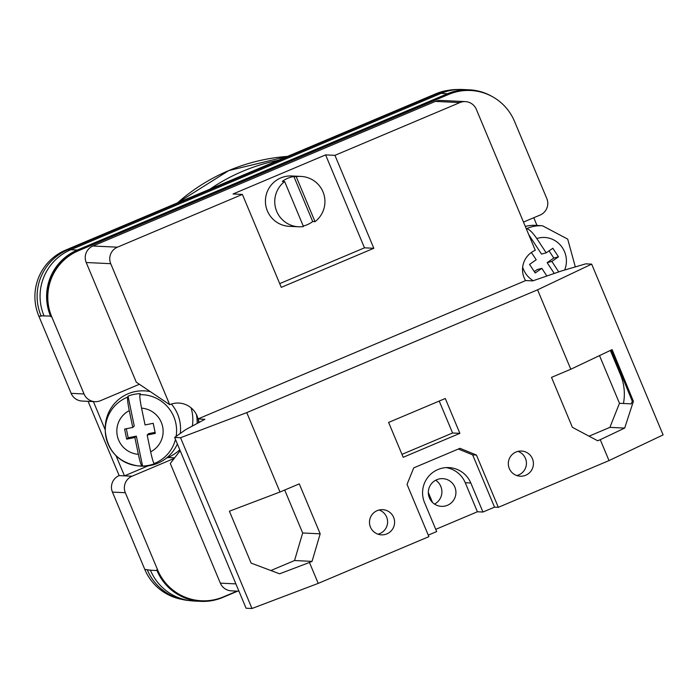 <?xml version="1.0" encoding="UTF-8"?>
<svg xmlns="http://www.w3.org/2000/svg" width="698" height="698" viewBox="0 0 698 698"><rect width="100%" height="100%" fill="white"/><g stroke="black" fill="none" stroke-linecap="round" stroke-linejoin="round"><path stroke-width="1.05" d="M174.203 458.411L132.044 476.21A12.599 12.547 92.7 0 0 125.335 492.718L112.439 492.099L144.756 569.35A50.413 50.195 -87.3 0 0 181.803 599.364M237.05 591.119L223.369 596.895A50.413 50.195 92.7 0 1 157.652 569.969L125.335 492.718M623.454 403.488A50.413 50.195 92.7 0 0 620.426 374.556L610.34 350.457M139.391 384.266L100.46 400.704A12.599 12.547 92.7 0 1 84.03 393.969L51.713 316.718A50.413 50.195 92.7 0 1 78.551 250.704L448.77 94.378A50.413 50.195 92.7 0 1 514.487 121.304L546.804 198.564A12.599 12.547 92.7 0 1 540.095 215.063L523.491 222.069M148.055 465.889L124.462 475.853L116.034 455.707M105.241 429.907L93.401 401.594M88.088 401.341L119.149 475.591L132.044 476.21M533.769 217.732L536.989 225.419M112.439 492.099A12.599 12.547 -87.3 0 1 119.149 475.591M94.998 401.673L82.094 401.053A12.599 12.547 -87.3 0 1 71.135 393.349L38.818 316.098A50.413 50.195 -87.3 0 1 65.656 250.085L435.866 93.759A50.413 50.195 -87.3 0 1 449.18 90.199M78.551 250.704L447.837 94.335A50.413 50.195 92.7 0 1 469.693 90.452L470.627 90.496M492.055 96.481A50.413 50.195 92.7 0 0 447.575 93.707L441.04 93.392L70.821 249.727A50.413 50.195 92.7 0 0 43.983 315.732A50.413 50.195 92.7 0 0 44.061 315.924L50.518 316.046A50.413 50.195 92.7 0 1 77.365 250.041L447.575 93.707M77.618 250.661A50.413 50.195 92.7 0 0 50.78 316.674L50.518 316.046M237.678 591.145L222.697 597.471A50.413 50.195 92.7 0 1 156.98 570.545L156.718 569.926A50.413 50.195 92.7 0 0 200.579 600.734L201.513 600.777M38.818 316.098L41.208 316.211L41.025 315.775A50.413 50.195 92.7 0 1 67.863 249.762L438.082 93.436A50.413 50.195 92.7 0 1 458.35 89.501M150.367 570.048A50.413 50.195 92.7 0 0 150.445 570.231L144.756 569.35M147.33 569.9A50.413 50.195 92.7 0 0 189.865 600.629M469.431 89.824L462.896 89.51A50.413 50.195 92.7 0 0 441.04 93.392M156.98 570.545L150.445 570.231A50.413 50.195 92.7 0 0 194.306 601.048L200.841 601.362M166.342 458.167L167.843 457.53A40.955 40.781 92.7 0 0 179.796 449.782M192.343 426.085A40.955 40.781 92.7 0 0 191.069 407.824M175.468 439.426A35.781 35.546 47.1 0 1 154.232 463.516L154.86 463.568A36.322 36.078 47.1 0 1 142.567 466.046L141.938 465.994A35.781 35.546 47.1 0 1 127.629 397.145C127.289 398.986 127.839 403.479 129.27 410.625L132.768 427.429L124.602 429.078L126.704 439.155L134.862 437.506L138.361 454.319C139.879 461.378 141.075 465.269 141.938 465.994M150.297 391.613A37.805 37.561 -132.9 0 0 105.232 429.706L105.302 431.451C107.509 450.742 118.145 462.189 137.227 465.784L138.963 465.976A37.805 37.561 -132.9 0 0 177.353 443.945M180.258 433.475A37.805 37.561 -132.9 0 0 171.385 404.063M127.629 397.145L128.031 396.132A36.322 36.078 47.1 0 1 140.324 393.655L139.923 394.667A35.781 35.546 47.1 0 1 176.105 436.407M154.232 463.516C153.368 462.791 152.173 458.9 150.655 451.842L147.156 435.029L155.314 433.379L153.22 423.302L145.062 424.951L141.563 408.138C140.132 400.992 139.583 396.508 139.923 394.667M147.156 435.029L148.639 433.65L155.104 432.341M126.704 439.155L128.188 437.777L136.346 436.128L142.567 466.046M136.346 436.128L134.862 437.506M128.188 437.777L126.312 428.738M128.031 396.132L134.252 426.05L132.768 427.429M525.306 226.422A37.805 36.348 -104.7 0 1 536.448 225.384L542.52 225.794A35.781 34.403 75.3 0 0 526.693 228.639C529.311 229.232 532.679 232.53 536.797 238.541L546.202 252.851L552.842 248.252L558.487 256.829L551.848 261.436L558.74 271.915M526.231 228.63L526.693 228.639M546.874 276.024L541.84 268.372L535.2 272.97L529.564 264.394L536.204 259.787L531.396 252.475M534.284 271.583L537.146 269.594L541.84 268.372M558.487 256.829L553.793 258.059L547.153 262.666L551.848 261.436M547.153 262.666L554.256 273.468M553.793 258.059L549.064 250.87M528.779 234.72L541.508 254.081L546.202 252.851M516.014 452.016A12.599 12.547 -87.3 0 1 533.228 461.439A12.599 12.547 -87.3 0 1 520.272 476.219A12.599 12.547 -87.3 0 1 516.014 452.016M517.951 451.379A12.599 12.547 -87.3 0 1 516.79 475.556M377.182 510.639A12.599 12.547 -87.3 0 1 394.405 520.062A12.599 12.547 -87.3 0 1 381.44 534.843A12.599 12.547 -87.3 0 1 377.182 510.639M379.119 510.002A12.599 12.547 -87.3 0 1 377.958 534.179M428.267 535.13L436.678 531.579L424.524 502.534A25.207 25.093 -87.3 0 1 448.875 467.59A25.207 25.093 -87.3 0 1 470.801 482.99L482.955 512.035L494.524 507.149L498.32 507.333L609.014 460.593L663.1 434.898L591.668 264.123L585.762 263.844L561.428 270.981L532.696 280.884L525.734 280.544L197.909 418.975L199.323 422.36M436.774 479.718A13.864 13.803 -87.3 0 1 455.715 490.083A13.864 13.803 -87.3 0 1 441.459 506.347A13.864 13.803 -87.3 0 1 436.774 479.718M434.54 504.087A13.864 13.803 92.7 0 0 435.683 480.233M445.298 398.497L459.877 433.345L403.191 457.286L388.611 422.43L445.298 398.497M609.014 460.593L600.263 439.679L597.68 440.77L572.395 427.324L551.507 377.382L570.798 369.242L537.573 289.818L591.668 264.123M197.909 418.975L204.88 419.306L185.651 429.663L174.64 437.445L180.538 437.725L246.769 412.614L537.573 289.818M246.769 412.614L279.985 492.02L299.285 483.871L320.181 533.83L312.05 561.384L309.458 562.475L318.209 583.388L428.904 536.649L407.03 484.368L413.74 467.869L460.017 448.325L476.446 455.052L498.32 507.333M600.263 439.679L624.666 428.083L633.409 401.306L612.12 349.611L570.798 369.242M611.23 350.03L632.292 401.254L631.254 403.863L619.466 403.296L609.895 427.377L624.666 428.083M599.512 355.596L619.466 403.296M279.985 492.02L229.398 511.206L251.106 563.094L279.584 573.808L309.458 562.475M180.538 437.725L251.978 608.499L318.209 583.388M174.64 437.445L246.071 608.22L251.978 608.499M435.744 529.363L477.406 511.774L482.955 512.035M440.316 485.354L441.258 487.597M446.092 467.608A25.207 25.093 -87.3 0 1 465.261 482.728L477.406 511.774M401.969 454.363L452.574 432.996L459.877 433.345M439.216 401.062L452.574 432.996M458.368 449.023L472.651 454.878L476.446 455.052M472.651 454.878L494.524 507.149M284.697 490.031L302.67 532.984L294.539 560.538L312.05 561.384M294.539 560.538L270.876 570.528M302.67 532.984L320.181 533.83M609.895 427.377L589.042 436.18M632.292 401.254L633.409 401.306M210.002 189.132A188.094 187.282 -87.3 0 1 278.415 160.252M287.785 178.252A25.207 25.093 92.7 0 0 282.315 181.436L284.644 181.55A25.207 25.093 -87.3 0 0 298.631 226.78L289.295 226.326A25.207 25.093 92.7 0 1 280.779 177.92A25.207 25.093 92.7 0 1 291.712 175.975L301.047 176.428A25.207 25.093 -87.3 0 1 315.034 221.659L312.704 221.545L293.884 176.55A25.207 25.093 92.7 0 0 287.785 178.252M303.255 226.021A25.207 25.093 92.7 0 0 312.704 221.545M284.644 181.55L303.464 226.536A25.207 25.093 -87.3 0 1 298.631 226.78M293.884 176.55L296.214 176.664A25.207 25.093 -87.3 0 1 301.047 176.428M296.214 176.664L315.034 221.659M428.319 492.456L432.49 502.438M117.439 247.179A12.599 12.547 92.7 0 0 110.729 263.687L169.71 404.683L136.267 382.164L86.212 262.509A12.599 12.547 -87.3 0 1 92.921 246.01L117.439 247.179L242.389 194.419L233.045 193.974L325.6 154.895L334.944 155.34L459.886 102.58L435.378 101.402A12.599 12.547 -87.3 0 1 440.839 100.433L465.357 101.611A12.599 12.547 92.7 0 0 459.886 102.58M92.921 246.01L435.378 101.402M465.357 101.611A12.599 12.547 92.7 0 1 476.315 109.307L535.296 250.312A20.957 20.861 -87.3 0 0 525.603 280.605M279.706 283.624L364.478 247.825L373.823 248.279L334.944 155.34M373.823 248.279L281.268 287.358L242.389 194.419M169.71 404.683A20.957 20.861 -87.3 0 1 198.04 418.922M198.215 419.707A20.957 20.861 -87.3 0 1 198.616 422.735M238.96 591.215L231.3 590.84A12.599 12.547 -87.3 0 1 220.341 583.144L170.286 463.481L180.18 450.69M196.417 414.551A44.105 43.922 -87.3 0 1 197.194 423.503M364.478 247.825L325.6 154.895M437.166 93.82L435.866 93.759M66.973 250.154L65.656 250.085M84.03 393.969L71.135 393.349M51.713 316.718L50.78 316.674M44.061 315.924L41.025 315.775M157.652 569.969L156.718 569.926M440.656 93.558L438.082 93.436M70.437 249.884L67.863 249.762M77.365 250.041L70.821 249.727M448.77 94.378L447.837 94.335M167.843 457.53L174.64 457.853M150.655 451.842A23.226 23.078 -132.9 0 0 141.563 408.138M129.27 410.625A23.226 23.078 -132.9 0 0 138.361 454.319M533.263 280.718A23.226 22.336 -104.7 0 1 522.662 267.142M536.797 238.541A23.226 22.336 -104.7 0 1 560.407 245.146A23.226 22.336 -104.7 0 1 564.647 270.039M465.261 482.728L470.801 482.99M177.467 202.874L228.726 170.591L287.559 156.387A188.094 187.282 92.7 0 0 177.51 202.856M220.341 583.144L235.898 583.886M110.729 263.687L86.212 262.509M575.318 266.906L567.71 239.126L542.52 225.794"/></g></svg>
